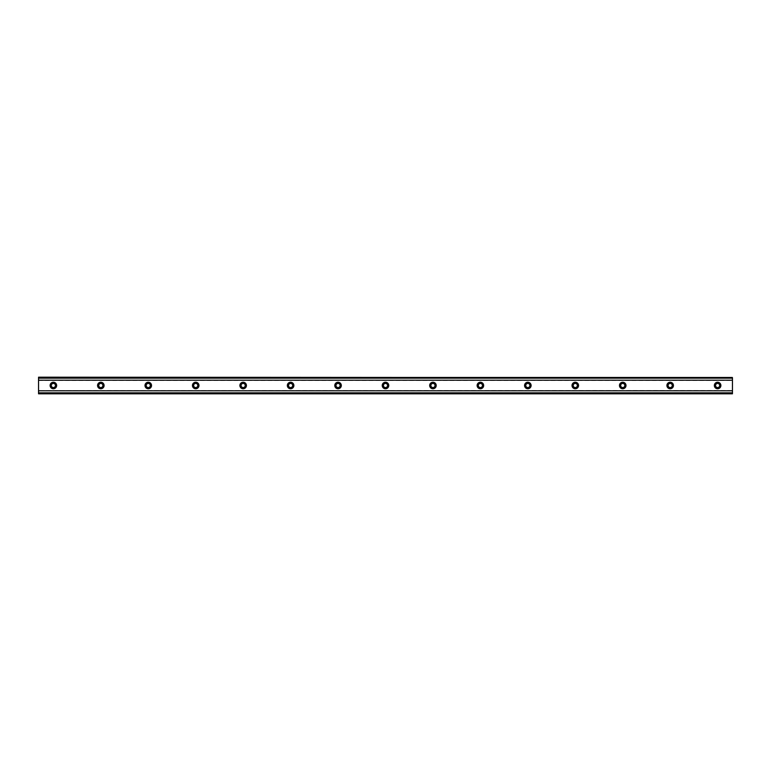 <?xml version="1.0" encoding="UTF-8"?>
<svg xmlns="http://www.w3.org/2000/svg" width="771" height="771" viewBox="0 0 771 771"><rect width="100%" height="100%" fill="white"/><g stroke="black" fill="none" stroke-linecap="round" stroke-linejoin="round"><path stroke-width="0.58" stroke-dasharray="3.85 2.89" d="M53.372 387.572A2.072 2.072 0 0 1 51.3 385.5A2.072 2.072 0 0 1 53.372 383.428A2.072 2.072 0 0 1 55.454 385.5A2.072 2.072 0 0 1 53.372 387.572M717.628 387.572A2.072 2.072 0 0 1 715.546 385.5A2.072 2.072 0 0 1 717.628 383.428A2.072 2.072 0 0 1 719.7 385.5A2.072 2.072 0 0 1 717.628 387.572M670.172 387.572A2.072 2.072 0 0 1 668.1 385.5A2.072 2.072 0 0 1 670.172 383.428A2.072 2.072 0 0 1 672.254 385.5A2.072 2.072 0 0 1 670.172 387.572M622.727 387.572A2.072 2.072 0 0 1 620.655 385.5A2.072 2.072 0 0 1 622.727 383.428A2.072 2.072 0 0 1 624.809 385.5A2.072 2.072 0 0 1 622.727 387.572M575.282 387.572A2.072 2.072 0 0 1 573.21 385.5A2.072 2.072 0 0 1 575.282 383.428A2.072 2.072 0 0 1 577.363 385.5A2.072 2.072 0 0 1 575.282 387.572M527.836 387.572A2.072 2.072 0 0 1 525.764 385.5A2.072 2.072 0 0 1 527.836 383.428A2.072 2.072 0 0 1 529.918 385.5A2.072 2.072 0 0 1 527.836 387.572M480.391 387.572A2.072 2.072 0 0 1 478.319 385.5A2.072 2.072 0 0 1 480.391 383.428A2.072 2.072 0 0 1 482.473 385.5A2.072 2.072 0 0 1 480.391 387.572M432.945 387.572A2.072 2.072 0 0 1 430.873 385.5A2.072 2.072 0 0 1 432.945 383.428A2.072 2.072 0 0 1 435.017 385.5A2.072 2.072 0 0 1 432.945 387.572M385.5 387.572A2.072 2.072 0 0 1 383.428 385.5A2.072 2.072 0 0 1 385.5 383.428A2.072 2.072 0 0 1 387.572 385.5A2.072 2.072 0 0 1 385.5 387.572M338.055 387.572A2.072 2.072 0 0 1 335.983 385.5A2.072 2.072 0 0 1 338.055 383.428A2.072 2.072 0 0 1 340.127 385.5A2.072 2.072 0 0 1 338.055 387.572M290.609 387.572A2.072 2.072 0 0 1 288.527 385.5A2.072 2.072 0 0 1 290.609 383.428A2.072 2.072 0 0 1 292.681 385.5A2.072 2.072 0 0 1 290.609 387.572M243.164 387.572A2.072 2.072 0 0 1 241.082 385.5A2.072 2.072 0 0 1 243.164 383.428A2.072 2.072 0 0 1 245.236 385.5A2.072 2.072 0 0 1 243.164 387.572M195.718 387.572A2.072 2.072 0 0 1 193.637 385.5A2.072 2.072 0 0 1 195.718 383.428A2.072 2.072 0 0 1 197.79 385.5A2.072 2.072 0 0 1 195.718 387.572M148.273 387.572A2.072 2.072 0 0 1 146.191 385.5A2.072 2.072 0 0 1 148.273 383.428A2.072 2.072 0 0 1 150.345 385.5A2.072 2.072 0 0 1 148.273 387.572M100.828 387.572A2.072 2.072 0 0 1 98.746 385.5A2.072 2.072 0 0 1 100.828 383.428A2.072 2.072 0 0 1 102.9 385.5A2.072 2.072 0 0 1 100.828 387.572M53.372 382.243A3.257 3.257 0 0 0 50.115 385.5A3.257 3.257 0 0 0 53.372 388.757A3.257 3.257 0 0 0 56.64 385.5A3.257 3.257 0 0 0 53.372 382.243M717.628 382.243A3.257 3.257 0 0 0 714.36 385.5A3.257 3.257 0 0 0 717.628 388.757A3.257 3.257 0 0 0 720.885 385.5A3.257 3.257 0 0 0 717.628 382.243M670.172 382.243A3.257 3.257 0 0 0 666.915 385.5A3.257 3.257 0 0 0 670.172 388.757A3.257 3.257 0 0 0 673.44 385.5A3.257 3.257 0 0 0 670.172 382.243M622.727 382.243A3.257 3.257 0 0 0 619.47 385.5A3.257 3.257 0 0 0 622.727 388.757A3.257 3.257 0 0 0 625.994 385.5A3.257 3.257 0 0 0 622.727 382.243M575.282 382.243A3.257 3.257 0 0 0 572.024 385.5A3.257 3.257 0 0 0 575.282 388.757A3.257 3.257 0 0 0 578.549 385.5A3.257 3.257 0 0 0 575.282 382.243M527.836 382.243A3.257 3.257 0 0 0 524.579 385.5A3.257 3.257 0 0 0 527.836 388.757A3.257 3.257 0 0 0 531.103 385.5A3.257 3.257 0 0 0 527.836 382.243M480.391 382.243A3.257 3.257 0 0 0 477.133 385.5A3.257 3.257 0 0 0 480.391 388.757A3.257 3.257 0 0 0 483.658 385.5A3.257 3.257 0 0 0 480.391 382.243M432.945 382.243A3.257 3.257 0 0 0 429.688 385.5A3.257 3.257 0 0 0 432.945 388.757A3.257 3.257 0 0 0 436.213 385.5A3.257 3.257 0 0 0 432.945 382.243M385.5 382.243A3.257 3.257 0 0 0 382.243 385.5A3.257 3.257 0 0 0 385.5 388.757A3.257 3.257 0 0 0 388.757 385.5A3.257 3.257 0 0 0 385.5 382.243M338.055 382.243A3.257 3.257 0 0 0 334.787 385.5A3.257 3.257 0 0 0 338.055 388.757A3.257 3.257 0 0 0 341.312 385.5A3.257 3.257 0 0 0 338.055 382.243M290.609 382.243A3.257 3.257 0 0 0 287.342 385.5A3.257 3.257 0 0 0 290.609 388.757A3.257 3.257 0 0 0 293.867 385.5A3.257 3.257 0 0 0 290.609 382.243M243.164 382.243A3.257 3.257 0 0 0 239.897 385.5A3.257 3.257 0 0 0 243.164 388.757A3.257 3.257 0 0 0 246.421 385.5A3.257 3.257 0 0 0 243.164 382.243M195.718 382.243A3.257 3.257 0 0 0 192.451 385.5A3.257 3.257 0 0 0 195.718 388.757A3.257 3.257 0 0 0 198.976 385.5A3.257 3.257 0 0 0 195.718 382.243M148.273 382.243A3.257 3.257 0 0 0 145.006 385.5A3.257 3.257 0 0 0 148.273 388.757A3.257 3.257 0 0 0 151.53 385.5A3.257 3.257 0 0 0 148.273 382.243M100.828 382.243A3.257 3.257 0 0 0 97.56 385.5A3.257 3.257 0 0 0 100.828 388.757A3.257 3.257 0 0 0 104.085 385.5A3.257 3.257 0 0 0 100.828 382.243M732.45 390.637L38.55 390.637L732.45 390.55L732.45 393.808L732.45 390.55M732.45 378.204L38.55 378.204L38.55 392.796L732.45 392.796L732.45 377.192L38.55 377.192L38.55 378.127L732.45 378.127L732.45 377.192L732.45 380.45L732.45 378.127M38.55 390.55L38.55 392.796M732.45 392.796L732.45 393.808L38.55 393.808L732.45 393.808L38.55 393.808L38.55 390.637M38.55 377.192L732.45 377.192L38.55 377.192M732.45 377.433L38.55 377.433M38.55 380.363L732.45 380.363M38.55 392.873L732.45 392.873M38.55 393.567L732.45 393.567M732.45 380.151L38.55 380.151M38.55 390.849L732.45 390.849M38.55 380.45L732.45 380.45"/><path stroke-width="1.16" d="M53.372 387.572A2.072 2.072 0 0 1 51.3 385.5A2.072 2.072 0 0 1 53.372 383.428A2.072 2.072 0 0 1 55.454 385.5A2.072 2.072 0 0 1 53.372 387.572M717.628 387.572A2.072 2.072 0 0 1 715.546 385.5A2.072 2.072 0 0 1 717.628 383.428A2.072 2.072 0 0 1 719.7 385.5A2.072 2.072 0 0 1 717.628 387.572M670.172 387.572A2.072 2.072 0 0 1 668.1 385.5A2.072 2.072 0 0 1 670.172 383.428A2.072 2.072 0 0 1 672.254 385.5A2.072 2.072 0 0 1 670.172 387.572M622.727 387.572A2.072 2.072 0 0 1 620.655 385.5A2.072 2.072 0 0 1 622.727 383.428A2.072 2.072 0 0 1 624.809 385.5A2.072 2.072 0 0 1 622.727 387.572M575.282 387.572A2.072 2.072 0 0 1 573.21 385.5A2.072 2.072 0 0 1 575.282 383.428A2.072 2.072 0 0 1 577.363 385.5A2.072 2.072 0 0 1 575.282 387.572M527.836 387.572A2.072 2.072 0 0 1 525.764 385.5A2.072 2.072 0 0 1 527.836 383.428A2.072 2.072 0 0 1 529.918 385.5A2.072 2.072 0 0 1 527.836 387.572M480.391 387.572A2.072 2.072 0 0 1 478.319 385.5A2.072 2.072 0 0 1 480.391 383.428A2.072 2.072 0 0 1 482.473 385.5A2.072 2.072 0 0 1 480.391 387.572M432.945 387.572A2.072 2.072 0 0 1 430.873 385.5A2.072 2.072 0 0 1 432.945 383.428A2.072 2.072 0 0 1 435.017 385.5A2.072 2.072 0 0 1 432.945 387.572M385.5 387.572A2.072 2.072 0 0 1 383.428 385.5A2.072 2.072 0 0 1 385.5 383.428A2.072 2.072 0 0 1 387.572 385.5A2.072 2.072 0 0 1 385.5 387.572M338.055 387.572A2.072 2.072 0 0 1 335.983 385.5A2.072 2.072 0 0 1 338.055 383.428A2.072 2.072 0 0 1 340.127 385.5A2.072 2.072 0 0 1 338.055 387.572M290.609 387.572A2.072 2.072 0 0 1 288.527 385.5A2.072 2.072 0 0 1 290.609 383.428A2.072 2.072 0 0 1 292.681 385.5A2.072 2.072 0 0 1 290.609 387.572M243.164 387.572A2.072 2.072 0 0 1 241.082 385.5A2.072 2.072 0 0 1 243.164 383.428A2.072 2.072 0 0 1 245.236 385.5A2.072 2.072 0 0 1 243.164 387.572M195.718 387.572A2.072 2.072 0 0 1 193.637 385.5A2.072 2.072 0 0 1 195.718 383.428A2.072 2.072 0 0 1 197.79 385.5A2.072 2.072 0 0 1 195.718 387.572M148.273 387.572A2.072 2.072 0 0 1 146.191 385.5A2.072 2.072 0 0 1 148.273 383.428A2.072 2.072 0 0 1 150.345 385.5A2.072 2.072 0 0 1 148.273 387.572M100.828 387.572A2.072 2.072 0 0 1 98.746 385.5A2.072 2.072 0 0 1 100.828 383.428A2.072 2.072 0 0 1 102.9 385.5A2.072 2.072 0 0 1 100.828 387.572M53.372 382.243A3.257 3.257 0 0 0 50.115 385.5A3.257 3.257 0 0 0 53.372 388.757A3.257 3.257 0 0 0 56.64 385.5A3.257 3.257 0 0 0 53.372 382.243M717.628 382.243A3.257 3.257 0 0 0 714.36 385.5A3.257 3.257 0 0 0 717.628 388.757A3.257 3.257 0 0 0 720.885 385.5A3.257 3.257 0 0 0 717.628 382.243M670.172 382.243A3.257 3.257 0 0 0 666.915 385.5A3.257 3.257 0 0 0 670.172 388.757A3.257 3.257 0 0 0 673.44 385.5A3.257 3.257 0 0 0 670.172 382.243M622.727 382.243A3.257 3.257 0 0 0 619.47 385.5A3.257 3.257 0 0 0 622.727 388.757A3.257 3.257 0 0 0 625.994 385.5A3.257 3.257 0 0 0 622.727 382.243M575.282 382.243A3.257 3.257 0 0 0 572.024 385.5A3.257 3.257 0 0 0 575.282 388.757A3.257 3.257 0 0 0 578.549 385.5A3.257 3.257 0 0 0 575.282 382.243M527.836 382.243A3.257 3.257 0 0 0 524.579 385.5A3.257 3.257 0 0 0 527.836 388.757A3.257 3.257 0 0 0 531.103 385.5A3.257 3.257 0 0 0 527.836 382.243M480.391 382.243A3.257 3.257 0 0 0 477.133 385.5A3.257 3.257 0 0 0 480.391 388.757A3.257 3.257 0 0 0 483.658 385.5A3.257 3.257 0 0 0 480.391 382.243M432.945 382.243A3.257 3.257 0 0 0 429.688 385.5A3.257 3.257 0 0 0 432.945 388.757A3.257 3.257 0 0 0 436.213 385.5A3.257 3.257 0 0 0 432.945 382.243M385.5 382.243A3.257 3.257 0 0 0 382.243 385.5A3.257 3.257 0 0 0 385.5 388.757A3.257 3.257 0 0 0 388.757 385.5A3.257 3.257 0 0 0 385.5 382.243M338.055 382.243A3.257 3.257 0 0 0 334.787 385.5A3.257 3.257 0 0 0 338.055 388.757A3.257 3.257 0 0 0 341.312 385.5A3.257 3.257 0 0 0 338.055 382.243M290.609 382.243A3.257 3.257 0 0 0 287.342 385.5A3.257 3.257 0 0 0 290.609 388.757A3.257 3.257 0 0 0 293.867 385.5A3.257 3.257 0 0 0 290.609 382.243M243.164 382.243A3.257 3.257 0 0 0 239.897 385.5A3.257 3.257 0 0 0 243.164 388.757A3.257 3.257 0 0 0 246.421 385.5A3.257 3.257 0 0 0 243.164 382.243M195.718 382.243A3.257 3.257 0 0 0 192.451 385.5A3.257 3.257 0 0 0 195.718 388.757A3.257 3.257 0 0 0 198.976 385.5A3.257 3.257 0 0 0 195.718 382.243M148.273 382.243A3.257 3.257 0 0 0 145.006 385.5A3.257 3.257 0 0 0 148.273 388.757A3.257 3.257 0 0 0 151.53 385.5A3.257 3.257 0 0 0 148.273 382.243M100.828 382.243A3.257 3.257 0 0 0 97.56 385.5A3.257 3.257 0 0 0 100.828 388.757A3.257 3.257 0 0 0 104.085 385.5A3.257 3.257 0 0 0 100.828 382.243M38.55 393.808L38.55 390.801L732.45 390.801L732.45 393.808L38.55 393.808M38.55 377.665L732.45 377.665L38.55 377.192L38.55 390.801M732.45 377.665L732.45 390.801M732.45 392.834L38.55 392.834M38.55 380.199L732.45 380.199M38.55 378.166L732.45 378.166M38.55 393.335L732.45 393.335"/></g></svg>
